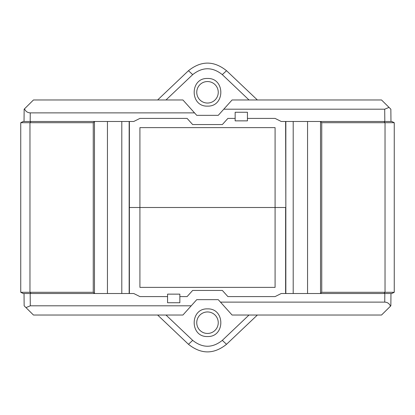 <?xml version="1.0" encoding="UTF-8"?>
<svg xmlns="http://www.w3.org/2000/svg" width="415" height="415" viewBox="0 0 415 415"><rect width="100%" height="100%" fill="white"/><g stroke="black" fill="none" stroke-linecap="round" stroke-linejoin="round"><path stroke-width="0.62" d="M321.75 122.71L385.032 122.71L384.015 121.481L307.551 121.481L307.551 293.519L384.015 293.519L385.032 292.29L321.75 292.29L320.52 293.519L320.52 121.481L321.75 122.71L321.75 292.29M293.203 121.481L293.203 293.519M394.25 122.71L385.032 122.71L385.032 292.29L394.25 292.29L394.25 122.71L391.791 121.481L384.824 121.481L390.971 121.481L384.824 121.481L384.7 109.192L223.784 109.192L218.254 115.334L196.746 115.334L194.536 112.88L30.264 112.88L30.176 121.481L133.77 121.481L139.912 118.41L187.113 118.41L192.643 124.552L222.357 124.552L227.887 118.41L235.149 118.41L235.149 112.263L247.439 112.263L247.439 120.864L235.149 120.864L235.149 118.41M20.75 292.29L29.968 292.29L29.968 122.71L30.985 121.481L94.48 121.481L94.48 293.519L107.449 293.519L107.449 121.481L94.48 121.481L93.251 122.71L20.75 122.71L20.75 292.29L23.209 293.519L30.176 293.519L30.3 305.808L25.974 307.608L24.153 305.808L24.029 293.519L133.77 293.519L139.912 296.59L167.561 296.59L167.561 294.136L179.851 294.136L179.851 296.59L187.113 296.59L192.643 290.448L222.357 290.448L227.887 296.59L275.088 296.59L281.23 293.519L390.971 293.519L390.847 305.808L390.474 306.177C389.42 303.619 387.506 302.27 384.736 302.12L384.824 293.519L391.791 293.519L394.25 292.29M121.797 121.481L121.797 293.519M93.251 122.71L93.251 292.29L94.48 293.519L30.985 293.519L29.968 292.29L93.251 292.29M20.75 122.71L23.209 121.481L30.176 121.481M384.824 121.481L281.23 121.481L275.088 118.41L247.439 118.41M157.633 99.974L188.462 70.706C201.156 60.58 213.844 60.58 226.538 70.706L257.367 99.974M207.5 78.471C189.743 77.802 189.743 106.785 207.5 106.121C225.257 106.785 225.257 77.802 207.5 78.471M249.01 99.974L222.305 74.627C212.439 66.805 202.567 66.805 192.695 74.627L165.99 99.974L182.922 99.974L194.536 112.88M24.029 121.481L24.153 109.192L33.465 99.974L182.922 99.974M223.784 109.192L232.078 99.974L381.535 99.974L390.847 109.192L390.971 121.481M218.254 92.296A10.754 10.754 0 0 1 202.126 101.608A10.754 10.754 0 0 1 202.126 82.984A10.754 10.754 0 0 1 218.254 92.296M285.613 293.519L285.613 207.5L139.912 207.5L139.912 287.377L275.088 287.377L275.088 127.623L139.912 127.623L139.912 207.5L129.387 207.5L285.842 207.5L285.613 121.481M129.387 293.519L129.387 121.481M188.462 70.706L192.695 74.627M226.538 70.706L222.305 74.627M390.925 116.854L390.909 115.583M24.091 115.583L24.075 116.854M24.527 108.823C25.58 111.381 27.494 112.73 30.264 112.88M384.7 109.192L389.026 107.392M207.5 308.879C189.743 308.215 189.743 337.198 207.5 336.529C225.257 337.198 225.257 308.215 207.5 308.879M196.746 322.704A10.754 10.754 0 0 1 212.874 313.392A10.754 10.754 0 0 1 212.874 332.016A10.754 10.754 0 0 1 196.746 322.704M25.974 307.608L33.465 315.026L182.922 315.026L196.746 299.666L218.254 299.666L220.464 302.12L384.736 302.12M257.367 315.026L226.538 344.294L222.305 340.373L249.01 315.026L232.078 315.026L381.535 315.026L390.474 306.177M30.3 305.808L191.216 305.808M232.078 315.026L220.464 302.12M226.538 344.294C213.844 354.42 201.156 354.42 188.462 344.294L157.633 315.026M188.462 344.294L192.695 340.373C202.562 348.195 212.433 348.195 222.305 340.373M165.99 315.026L192.695 340.373M179.851 296.59L179.851 302.737L167.561 302.737L167.561 296.59M24.075 298.146L24.091 299.417M390.909 299.417L390.925 298.146M285.842 121.481L285.842 293.519M129.158 121.481L129.158 293.519"/></g></svg>
